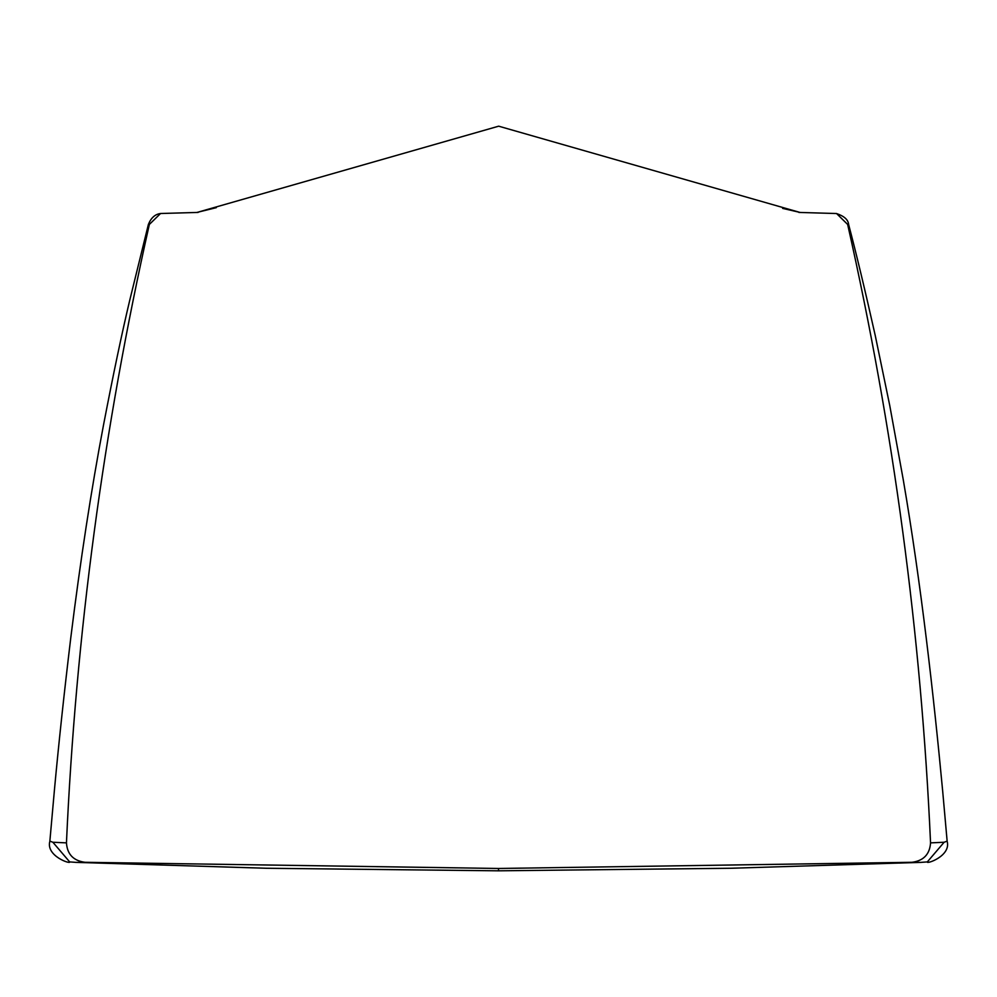 <?xml version="1.0" encoding="UTF-8"?>
<svg xmlns="http://www.w3.org/2000/svg" width="997" height="997" viewBox="0 0 997 997"><rect width="100%" height="100%" fill="white"/><g stroke="black" fill="none" stroke-linecap="round" stroke-linejoin="round"><path stroke-width="1.5" d="M66.45 842.864C75.847 634.291 103.476 428.149 149.351 224.437L160.554 213.508L198.129 212.423M798.871 212.423L836.558 213.532L847.649 224.437C893.524 428.149 921.153 634.291 930.55 842.864M197.331 212.349L498.674 126.183L799.694 212.349M947.05 841.169L944.122 842.253L930.55 842.876C929.765 854.279 923.583 860.76 912.018 862.293L498.5 868.474L84.994 862.293C73.417 860.76 67.235 854.292 66.45 842.876L52.878 842.253L49.95 841.169M912.018 862.293L920.842 862.393M75.735 862.38L84.994 862.293M148.391 224.4L129.722 300.334C121.883 333.247 113.16 374.76 103.538 424.884C91.35 489.178 80.433 560.09 70.799 637.631C64.207 692.429 58.786 742.815 54.536 788.777L49.85 841.294C45.725 856.049 71.024 864.549 69.665 861.907L52.878 842.253M944.122 842.253L927.335 861.907C925.976 864.549 951.275 856.049 947.15 841.294L942.663 790.92C933.603 694.921 921.216 584.441 903.232 479.582L889.76 405.567L875.254 335.565C865.172 290.601 856.286 253.55 848.609 224.4M921.415 862.368L731.075 868.25L498.5 870.817L498.5 868.474M216.324 207.65L196.783 212.473M800.155 212.448L782.645 208.398M498.5 870.817L265.925 868.25L75.585 862.368M69.653 861.907L76.196 862.393M927.347 861.907L920.754 862.393M836.446 213.508C844.147 216.1 848.198 219.726 848.597 224.375L848.597 224.375M148.403 224.387C151.033 217.845 155.083 214.218 160.554 213.508"/></g></svg>
